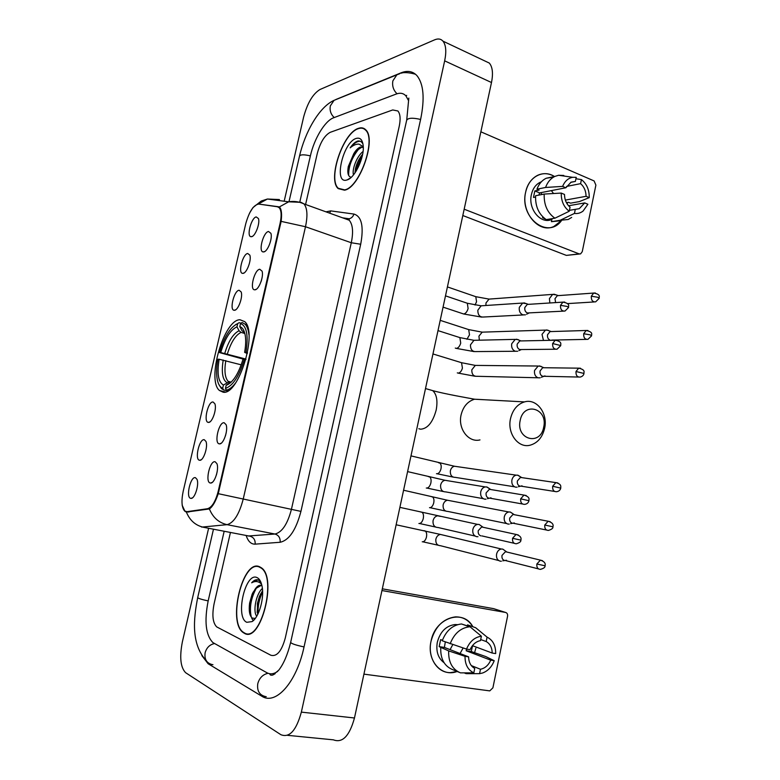 <?xml version="1.0" encoding="UTF-8"?>
<svg xmlns="http://www.w3.org/2000/svg" width="780" height="780" viewBox="0 0 780 780"><rect width="100%" height="100%" fill="white"/><g stroke="black" fill="none" stroke-linecap="round" stroke-linejoin="round"><path stroke-width="1.17" d="M223.158 392.203C238.612 395.567 258.005 332.29 244.705 321.623L239.996 319.751C223.977 319.41 206.417 379.87 219.414 390.468L223.158 392.203M224.172 422.76L226.054 424.651C228.433 429.985 223.441 444.561 219.492 443.869L219.287 443.849C213.837 443.43 218.907 421.6 224.172 422.76M259.75 269.256L262.031 271.108C264.04 276.139 258.892 289.79 254.992 289.809L254.553 289.809C249.386 289.692 254.475 269.607 259.75 269.256M268.505 231.484L270.875 233.298C272.795 238.232 267.667 251.618 263.776 251.911L263.182 251.93C258.16 251.755 263.25 232.177 268.505 231.484M215.134 461.76L216.899 463.632C219.346 468.956 214.559 483.639 210.58 483.034L210.22 482.986C204.847 482.157 209.947 460.19 215.134 461.76M204.282 439.715L205.939 441.412C208.27 446.462 203.522 460.912 199.748 460.268L199.495 460.239C194.395 459.664 199.358 438.418 204.282 439.715M213.067 402.002L214.832 403.718C217.103 408.769 212.179 423.121 208.426 422.399L208.319 422.389C203.141 422.194 208.075 401.086 213.067 402.002M239.119 290.257L241.156 291.954C243.165 296.79 238.163 310.411 234.448 310.274L234.127 310.274C229.184 310.206 234.117 290.413 239.119 290.257M247.689 253.471L249.824 255.138C251.735 259.877 246.763 273.234 243.058 273.361L242.59 273.37C237.764 273.253 242.716 253.958 247.689 253.471M256.21 216.918L258.433 218.536C260.257 223.178 255.314 236.291 251.599 236.681L251.004 236.71C246.304 236.545 251.267 217.708 256.21 216.918M195.429 477.672L196.989 479.339C199.378 484.38 194.815 498.947 191.022 498.381L190.622 498.322C185.591 497.367 190.583 475.985 195.429 477.672M186.956 511.68L184.587 510.939C181.672 507.439 181.214 500.838 183.222 491.127L245.758 223.704C249.2 211.536 253.5 204.984 258.668 204.067L277.436 206.758L279.269 207.772C281.424 210.571 281.707 215.748 280.108 223.294L218.205 491.332C215.514 501.55 211.955 507.351 207.529 508.716L186.956 511.68L188.867 512.06M217.201 471.559L216.411 474.971M261.583 279.932L261.066 281.609M226.239 432.598L225.42 435.942M244.325 633.272C260.598 643.783 277.612 577.804 261.281 567.742L259.389 566.68C242.746 558.899 227.175 622.479 243.311 632.648L244.325 633.272M344.516 190.184C359.59 187.96 376.828 139.181 365.703 129.792C363.792 127.832 361.394 127.335 358.507 128.32C342.966 132.629 327.298 179.449 338.208 188.604L344.516 190.184M258.521 204.048L278.421 206.739L279.981 207.665C281.58 209.995 281.97 214.559 281.131 221.374L218.264 493.681C215.465 501.774 212.511 506.854 209.391 508.94L186.4 512.09L184.996 511.378L182.13 505.157M249.464 213.291L252.944 207.607L261.241 201.035L267.413 199.027L279.435 199.553M330.252 132.317C324.607 135.359 320.287 142.399 317.294 153.436L305.594 204.487L317.294 153.436C320.287 142.399 324.607 135.359 330.252 132.317L392.73 109.951L330.252 132.317M230.402 532.613L214.081 603.837C211.897 615.176 212.764 622.859 216.703 626.896L270.835 655.239C276.841 656.916 281.658 651.183 285.275 638.04L399.233 126.282C400.725 118.999 400.286 113.899 397.898 110.984L392.73 109.951L397.898 110.984C400.286 113.899 400.725 118.999 399.233 126.282L285.275 638.04C281.658 651.183 276.841 656.916 270.835 655.239L216.703 626.896C212.764 622.859 211.897 615.176 214.081 603.837L230.402 532.613M259.311 567.021C242.843 559.309 227.428 622.245 243.399 632.307L244.403 632.931C260.51 643.315 277.349 578.029 261.173 568.064L259.311 567.021M256.756 616.171C252.788 612.251 255.733 594.224 262.373 588.461M257.654 614.552L257.38 603.515L259.428 596.456L262.567 590.723M261.524 585.429C259.535 584.727 257.507 585.819 255.431 588.715L261.31 585.351M260.939 582.348L258.365 580.008C256.22 579.228 253.987 580.164 251.667 582.797C254.641 581.12 257.419 581.11 259.974 582.777L261.563 584.191M246.811 622.303L252.067 621.592C259.126 617.331 264.654 597.373 261.963 585.838C260.978 581.324 259.301 578.555 256.932 577.541C245.291 571.867 234.897 617.516 246.811 622.303M255.431 588.715L252.135 594.243L249.61 603.086C248.664 610.818 249.561 615.82 252.291 618.101L255.089 618.374M251.667 582.797L257.946 579.871M253.285 620.626L251.803 618.472M251.306 617.175C249.161 607.659 250.994 597.694 256.825 587.272M258.16 613.519C257.673 606.45 259.155 599.216 262.606 591.815M259.496 580.622L260.608 581.558M249.473 612.115L249.931 603.184L253.237 591.971M257.147 612.475L257.81 603.281L260.656 593.794M475.849 648.16L474.562 652.792L475.849 648.16M457.139 671.483C441.548 677.664 426.416 660.494 431.038 641.209C435.211 617.663 463.32 608.468 472.856 626.74C468.653 620.002 462.813 616.717 455.325 616.892C443.147 618.599 435.045 626.701 431.038 641.209C427.303 657.316 437.18 673.052 450.44 672.633L457.139 671.483M363.919 674.134L489.752 690.885L492.901 687.833L507.556 616.278C507.819 614.211 507.156 612.943 505.596 612.456L493.555 608.634L382.317 588.822M381.947 590.538L505.596 612.456M452.751 644.631L450.099 649.642M466.762 649.135L466.157 650.754L490.747 660.182C488.436 665.262 485.004 668.284 480.47 669.259L471.344 665.603M442.387 640.292L440.642 639.629L439.169 646.62L448.675 650.91C448.295 662.025 452.224 669.347 460.444 672.857L473.821 672.857L474.737 668.431C470.808 666.237 468.76 662.376 468.595 656.858L444.405 647.429L445.302 641.93M463.125 647.995L460.063 653.533M472.582 645.713L471.247 651.534L485.657 656.516L494.218 660.699C491.79 666.88 487.919 670.975 482.625 672.994L479.563 673.667L480.47 669.259M444.083 662.737C438.067 658.164 435.815 651.319 437.327 642.184C440.242 631.615 446.15 625.726 455.052 624.536L457.587 624.653M458.747 672.155L452.449 669.542C444.278 666.042 440.378 658.798 440.749 647.8M442.231 640.76C446.228 630.581 452.654 624.995 461.497 623.971L470.018 626.779L481.397 636.217L480.48 640.624C475.927 641.521 472.465 644.524 470.087 649.652L466.528 649.096L442.231 640.76M480.704 639.551L486.184 641.53L487.09 637.143L475.663 627.715L467.561 624.887L467.327 626.018M450.167 643.792C454.194 633.506 460.658 627.841 469.56 626.798L470.018 626.779M475.663 627.715L483.619 634.276M448.675 650.91L465.026 656.321L468.595 656.858M473.821 672.857C467.893 670.01 464.958 664.501 465.026 656.321M466.528 649.096C469.755 641.423 474.708 637.133 481.397 636.217M487.09 637.143C492.911 640.078 495.768 645.557 495.68 653.591L492.219 653.055L472.436 645.664M486.184 641.53C490.055 643.763 492.063 647.605 492.219 653.055M464.207 672.867L466.138 673.657L479.563 673.667M490.747 660.182L494.218 660.699M466.157 650.754L471.247 651.534M439.169 646.62L444.405 647.429M358.439 128.642C343.054 132.893 327.541 179.244 338.335 188.302L344.594 189.871C359.512 187.658 376.565 139.386 365.557 130.094C363.656 128.154 361.286 127.666 358.439 128.642M363.285 147.391L360.418 147.03C358.166 147.839 355.953 150.062 353.759 153.709L355.456 151.564L361.403 147.42L363.246 147.361M353.486 174.876C351.799 169.952 356.587 156.38 363.061 151.476M354.949 172.945L355.446 168.675C356.704 163.371 358.995 158.691 362.329 154.606L362.632 154.255M363.002 144.124C361.871 141.823 360.233 140.77 358.088 140.966L357.542 141.112C355.105 141.98 352.648 144.222 350.161 147.859C353.272 145.168 356.226 143.929 359.005 144.134L363.265 146.747M346.817 180.005L347.197 179.887C354.841 177.899 364.552 157.384 363.207 145.772C362.515 139.776 360.194 137.319 356.226 138.421C342.947 142.018 333.274 184.509 346.817 180.005M353.759 153.709L348.299 166.52C347.266 172.614 347.987 176.124 350.493 177.041M350.161 147.859C353.847 143.305 357.221 141.112 360.292 141.268M348.65 175.451C348.494 166.072 352.092 156.995 359.424 148.21M356.265 170.937L362.154 156.507M347.802 171.112L348.309 167.915L355.407 151.612M354.988 172.897L355.456 170.235L362.252 154.684M543.699 427.157C548.223 408.408 523.692 401.086 520.182 420.469C515.697 439.618 540.462 446.316 543.699 427.157M510.52 418.606C512.704 409.744 517.364 404.177 524.492 401.905C536.669 398.171 548.135 413.439 544.625 428.288C542.402 437.444 537.547 443.079 530.068 445.214C518.232 448.412 507.019 433.387 510.52 418.606M243.984 359.327L219.482 352.579C224.172 336.94 230.12 327.356 237.354 323.807L235.804 324.519M237.354 323.807L238.846 322.832M239.265 322.696L241.01 323.203M248.927 334.698C248.371 329.755 247.104 326.245 245.105 324.188L242.102 322.51L240.523 323.515C246.743 325.923 248.566 335.527 245.973 352.326L247.514 352.609M245.875 359.619L244.355 359.336C239.158 376.194 232.859 385.885 225.449 388.391L226.405 390.107C229.32 389.552 232.381 387.153 235.609 382.931M226.405 390.107L228.296 390.595M237.695 323.69L236.964 326.83C230.451 329.833 225.03 338.403 220.72 352.56L219.482 352.579M245.973 352.326L244.618 352.336C245.749 345.969 245.973 340.441 245.291 335.761C244.413 330.457 242.58 327.424 239.791 326.664L240.523 323.515M225.449 388.391L226.19 385.203L227.195 384.891C233.474 381.732 238.739 373.21 242.999 359.327L244.355 359.336M220.72 352.56L246.012 359.093M244.842 333.479L241.078 332.397L239.089 330.759L236.964 326.83M247.319 353.584L244.618 352.336M239.791 326.664L241.927 330.613L243.916 332.26M229.807 382.814L226.19 385.203M227.672 390.985L223.636 389.932L222.69 388.226C219.931 387.182 218.078 384.082 217.152 378.944C216.245 373.415 216.499 366.844 217.922 359.248L219.16 359.248C216.85 373.444 218.273 382.044 223.421 385.057L222.69 388.226M219.112 384.93L221.442 388.567L223.636 389.932M241.234 364.835L219.16 359.248M223.421 385.057L228.433 382.18L230.724 382.58M505.284 550.904L502.749 549.1L501.345 549.013C498.927 549.49 497.338 551.187 496.577 554.112C496.109 557.846 497.299 560.196 500.146 561.161L501.365 561.21M507.4 552.162L505.459 551.694L501.998 555.399C501.657 558.109 502.525 559.816 504.582 560.508M512.665 513.572L510.286 512.021L508.784 511.973C506.483 512.489 504.982 514.137 504.27 516.935C503.802 520.65 504.982 523.019 507.809 524.033L509.233 524.092M514.878 514.81L512.986 514.449L509.701 518.057C509.369 520.748 510.227 522.463 512.265 523.204M519.899 476.395L517.891 475.205L516.184 475.147C514 475.702 512.577 477.311 511.904 479.983C511.446 483.678 512.616 486.067 515.424 487.139L517.052 487.188M522.308 477.701L520.465 477.428L517.364 480.938C517.033 483.619 517.881 485.355 519.909 486.135M541.154 366.385L538.171 366.034L534.553 370.461C534.105 374.117 535.246 376.555 537.995 377.793L540.169 377.822M539.428 365.888L543.592 367.614L542.685 367.721L540.062 370.939C539.731 373.591 540.559 375.356 542.548 376.252L578.497 377.042M548.106 330.232L545.434 330.106L542.012 334.396L543.475 340.46M546.653 329.921L550.894 331.461L550.017 331.598L547.541 334.718C547.209 337.35 548.028 339.144 550.007 340.07M556.198 294.918L552.659 294.382L549.432 298.555L549.851 302.971M553.839 294.167L558.158 295.532L557.31 295.688L554.97 298.711L555.623 302.601M481.786 526.334L479.076 524.433L477.575 524.384C475.176 524.911 473.606 526.597 472.856 529.464C472.387 533.247 473.606 535.645 476.531 536.659L477.955 536.718M483.736 527.417L481.669 526.968L478.247 530.663C477.906 533.403 478.793 535.148 480.909 535.88M489.255 488.475L486.905 486.973L485.18 486.925C482.908 487.49 481.426 489.138 480.724 491.868C480.256 495.631 481.465 498.049 484.36 499.122L486.008 499.171M491.371 489.635L489.372 489.304L486.135 492.892C485.794 495.622 486.671 497.377 488.767 498.157M518.261 339.612L515.239 339.378L511.709 343.765C511.241 347.461 512.421 349.957 515.239 351.244L517.647 351.253M516.555 339.193L520.689 340.802L519.743 340.948L517.189 344.126C516.847 346.808 517.706 348.621 519.743 349.557L555.321 349.235M526.49 303.693L522.658 303.059L519.334 307.3C518.875 310.986 520.045 313.502 522.834 314.837L525.408 314.847M523.936 302.835L528.158 304.258L527.241 304.424L524.833 307.505C524.501 310.177 525.34 312 527.368 312.975L563.384 311.142M561.522 220.555C548.038 239.665 519.295 217.698 525.642 192.211C528.548 176.865 543.212 169.084 554.443 176.504C548.905 173.209 543.348 172.799 537.771 175.256C531.59 178.367 527.553 184.022 525.642 192.211C520.708 212.277 538.785 233.785 553.839 226.493L561.522 220.555M567.382 202.507L567.333 204.184L567.382 202.507M464.168 209.206L579.14 253.88L580.583 253.9L582.25 251.686L595.891 185.114L594.097 180.931L480.86 131.8M579.618 254.007L566.368 255.391L462.813 215.524M568.552 205.754L584.717 202.917L579.267 208.679L569.41 210.337M554.911 218.195L569.215 211.273L570.063 207.178C566.485 204.107 564.623 199.865 564.486 194.444L561.23 193.079L544.196 194.064L535.597 195.731C535.226 206.378 538.775 214.334 546.254 219.609L554.911 218.195C547.394 212.862 543.826 204.818 544.196 194.064M551.899 219.394C540.95 224.757 527.826 209.118 531.404 194.581C532.789 188.604 535.743 184.489 540.267 182.247L541.34 181.808M535.519 197.038L533.481 197.428L534.836 190.934L539.087 190.086L536.962 189.199C538.883 183.963 541.954 180.316 546.175 178.259L553.634 177.06M566.446 202.683L568.513 202.312L570.56 203.161L579.355 201.601L589.241 197.652L586.072 196.316L565.364 200.089M538.843 195.107L539.633 192.913L565.87 187.766L562.614 186.391L545.581 187.463L536.962 189.199M545.581 187.463C547.511 182.169 550.602 178.493 554.853 176.416L558.626 175.266L563.784 175.461L562.243 175.793M569.215 211.273C563.813 207.1 561.142 201.035 561.23 193.079M562.614 186.391C564.779 181.194 568.142 178.162 572.715 177.304L576.235 177.343L575.386 181.418L570.667 182.374M566.563 186.43L580.593 183.651L581.432 179.585L575.942 178.747M581.432 179.585C586.745 183.826 589.349 189.842 589.241 197.652M565.87 187.766L571.116 182.149L575.386 181.418M580.593 183.651C584.123 186.751 585.946 190.964 586.072 196.316M546.702 219.531L551.977 219.053L551.421 221.676L560.108 220.291L574.46 213.428L575.299 209.342M545.639 219.219L542.529 217.678L543.494 217.522M559.484 220.876L551.421 221.676M571.682 217.425L568.21 219.482L560.108 220.291M584.717 202.917L587.886 204.253L583.069 211.068C580.466 213.076 577.59 213.866 574.46 213.428M551.362 190.612L553.537 193.518M540.745 192.699L541.905 194.512M539.633 192.913L534.836 190.934M408.476 100.474L405.883 95.843C403.377 93.181 400.179 92.576 396.289 94.019L333.567 117.799C324.958 120.812 314.174 138.743 310.43 155.707L299.715 202.332M224.133 531.414L208.153 600.99C204.175 621.377 205.764 635.242 212.911 642.583L266.916 672.74C270.26 674.554 273.858 674.096 277.709 671.375M208.572 528.431L182.383 641.803C179.41 657.121 180.492 667.417 185.63 672.701L280.829 734.672C289.409 738.143 296.254 730.626 301.353 712.12L444.659 60.85C446.56 51.568 445.994 45.006 442.962 41.145C440.856 38.815 438.067 38.386 434.587 39.848L319.976 89.515C312.858 93.863 307.398 103.077 303.596 117.156L284.173 201.22M287.508 735.325L333.401 739.84C342.478 743.291 349.498 736.008 354.471 717.99L491.488 82.524C493.291 73.457 492.57 66.983 489.333 63.083L484.536 60.811M201.835 655.57L208.104 663.731L261.69 696.14C275.564 705.715 296.546 682.578 304.015 647.039L420.664 119.184C424.866 98.436 423.628 83.928 416.939 75.641C412.786 71.204 407.482 70.268 401.027 72.852L335.829 99.528M218.205 491.332L218.858 491.468M207.529 508.716L209.176 509.048M280.108 223.294L280.732 223.509M325.981 211.838L330.769 210.893L353.964 214.071C361.706 216.44 363.948 226.493 360.701 244.237L300.934 511.387C296.049 529.951 289.127 540.248 280.166 542.266L255.148 544.148C251.131 544.294 248.147 541.457 246.207 535.655M281.131 221.374L305.497 226.736L243.194 499.161C239.197 514.312 233.815 522.815 227.068 524.667L201.669 527.105M248.079 536.006L274.96 534.027C282.067 532.321 287.557 524.062 291.447 509.252L351.293 242.746C353.486 231.913 352.794 224.406 349.206 220.214L343.726 218.244M186.4 512.09C189.745 520.387 195.468 525.457 203.57 527.3L250.107 536.231C253.715 537.352 255.401 539.984 255.148 544.148M276.256 200.187L277.495 199.719M300.934 511.387L218.264 493.681M279.24 207.002L288.659 201.805L301.07 202.342L303.995 203.911C307.31 208.065 307.808 215.67 305.497 226.736L351.293 242.746L360.701 244.237M280.166 542.266C280.41 537.927 278.674 535.187 274.96 534.027L227.068 524.667C218.78 522.746 212.891 517.51 209.391 508.94M258.268 204.038L267.413 199.027L288.659 201.805C293.914 200.918 299.023 201.62 303.995 203.911L349.206 220.214L349.157 218.78C351.497 218.166 353.096 216.596 353.964 214.071M347.129 218.849L349.157 218.78L342.537 217.815M329.599 213.145L330.769 210.893M278.421 206.739L279.367 207.08M259.623 204.048L260.364 204.311M428.269 389.347L432.705 390.624C436.702 394.319 437.863 400.793 436.186 410.036C432.822 422.292 427.635 428.688 420.635 429.215L418.821 428.737M483.015 399.662L474.552 399.214C467.678 401.329 463.193 406.555 461.097 414.872C457.743 428.747 468.565 442.884 479.983 439.91M239.089 330.759C233.366 333.46 228.589 340.987 224.767 353.33M244.627 332.709L241.927 330.613M227.195 384.891L230.89 382.434M241.078 332.397C235.599 335 231.026 342.186 227.37 353.935M223.207 360.029C221.266 372.401 222.544 379.957 227.029 382.688M225.81 360.623C224.172 370.763 224.942 377.656 228.101 381.322L229.505 382.258M536.855 564.008C536.552 567.411 537.742 569.205 540.404 569.371C543.767 568.454 545.308 567.265 545.025 565.783L536.855 564.008L540.404 560.137L505.459 551.694M423.872 530.663L425.188 530.946C426.611 532.165 427.011 534.29 426.397 537.342C425.441 540.472 424.057 541.954 422.233 541.788M442.991 535.051L440.437 534.437C438.126 534.856 436.615 536.416 435.893 539.107L435.825 539.458C435.64 543.426 437.18 545.512 440.466 545.707L498.683 560.527M542.5 560.693L540.404 560.137C544.284 561.434 545.825 563.316 545.025 565.783M544.781 525.018C544.499 528.508 545.727 530.312 548.467 530.419C551.762 529.376 553.244 528.177 552.913 526.822L544.781 525.018L548.145 521.245L512.986 514.449M431.252 496.626L432.539 496.928C433.904 498.108 434.284 500.175 433.68 503.11C432.724 506.24 431.34 507.76 429.507 507.683M449.972 500.721L447.476 500.243C445.282 500.701 443.84 502.223 443.167 504.796L443.098 505.148C442.933 509.233 444.541 511.329 447.925 511.446L506.61 523.546M550.212 521.703L548.145 521.245C552.142 522.454 553.732 524.316 552.913 526.822M552.659 486.272C552.396 489.86 553.663 491.673 556.471 491.722C558.841 491.4 560.264 490.201 560.761 488.114L552.659 486.272L555.847 482.606L520.465 477.428M438.584 462.774L439.852 463.096C441.158 464.246 441.519 466.245 440.924 469.082C439.978 472.192 438.575 473.752 436.732 473.762L436.459 473.694M456.904 466.596L454.477 466.245C452.4 466.742 451.035 468.224 450.401 470.691L450.333 471.032C450.197 475.225 451.854 477.34 455.325 477.38L514.498 486.788M557.866 482.956L555.847 482.606C562.048 484.263 560.586 486.661 560.761 488.114M580.495 368.238L578.682 368.16C586.462 369.964 583.342 372.743 583.996 373.464L576.001 371.514C575.786 375.356 577.171 377.208 580.144 377.081C582.367 376.516 583.645 375.307 583.996 373.464L583.976 373.532M460.356 362.339L461.546 362.7L462.423 368.111C461.477 371.221 460.063 372.889 458.182 373.132L457.294 372.869M477.438 365.42L475.312 365.401L471.802 369.837C471.734 374.351 473.548 376.506 477.243 376.301L537.927 377.773M542.685 367.721L578.682 368.16L576.001 371.514M587.935 330.496L586.219 330.486C594.214 332.183 590.938 335.01 591.64 335.722L590.119 334.834L583.684 333.743C583.489 337.662 584.902 339.534 587.925 339.349L591.62 335.81M467.532 329.228L468.683 329.599L469.502 334.834L466.927 339.261M484.204 332.095L482.206 332.153L478.94 336.131L479.339 340.177M550.017 331.598L586.219 330.486L583.684 333.743M595.335 292.988L593.707 293.056C601.692 294.44 598.582 297.492 599.235 298.223L597.733 297.248L591.308 296.215C591.142 300.202 592.585 302.084 595.647 301.85L599.216 298.321M490.942 298.964L489.06 299.101L485.969 302.962L485.921 305.497M474.669 296.293L475.79 296.683L476.551 301.743L475.03 305.058M557.31 295.688L593.707 293.056L591.308 296.215M512.548 538.307C512.255 541.837 513.513 543.66 516.331 543.777C519.655 542.753 521.167 541.534 520.865 540.13L512.548 538.307L516.067 534.437L481.669 526.968M420.644 511.963L422.038 512.275C423.452 513.533 423.842 515.707 423.209 518.807C422.214 522.064 420.781 523.624 418.899 523.507M440.407 516.399L437.648 515.804C435.328 516.282 433.807 517.891 433.085 520.601L433.017 520.972C432.841 525.193 434.509 527.377 438.029 527.504L475.098 536.055M518.31 534.992L516.067 534.437C520.055 535.616 521.654 537.517 520.865 540.13M520.669 498.849C520.396 502.476 521.703 504.309 524.589 504.367C526.968 504.075 528.421 502.856 528.947 500.711L520.669 498.849L523.984 495.085L489.372 489.304M428.327 476.609L429.702 476.941C431.057 478.159 431.418 480.265 430.804 483.249C429.809 486.496 428.366 488.104 426.465 488.075L426.29 488.036M447.661 480.724L444.98 480.285C442.777 480.811 441.334 482.372 440.671 484.955L440.602 485.326C440.447 489.674 442.172 491.868 445.79 491.907L483.229 498.664M526.198 495.524L523.984 495.085C531.063 497.221 528.499 500.038 528.947 500.711M557.144 340.255L555.253 340.226C563.092 341.698 560.176 344.819 560.761 345.569L552.63 343.541C552.435 347.529 553.898 349.421 557.027 349.216L560.742 345.647M458.65 337.204L459.888 337.603L460.717 343.093C459.742 346.32 458.269 348.094 456.319 348.406L455.276 348.075M476.171 340.255L473.957 340.304L470.476 344.819C470.438 349.625 472.378 351.877 476.307 351.575L515.346 351.273M519.743 340.948L555.253 340.226L552.63 343.541M564.74 302.075L562.965 302.123C571.175 303.605 567.889 306.657 568.591 307.398L566.982 306.413L560.489 305.341C560.313 309.406 561.815 311.317 564.983 311.054L568.571 307.495M466.118 302.845L467.327 303.254L468.098 308.558C467.113 311.785 465.64 313.589 463.681 313.989L443.05 307.135M483.2 305.672L481.123 305.809L477.838 310.206C477.828 315.12 479.817 317.382 483.805 317.002L523.243 314.954M527.241 304.424L562.965 302.123L560.489 305.341M566.368 255.391L579.14 253.88M405.834 95.784L406.702 95.394M272.678 673.676L274.18 674.388M288.99 201.727L299.5 156.156C300.31 154.479 303.937 154.391 310.381 155.893M336.511 99.353L334.045 100.357L330.33 105.895C329.531 110.487 330.837 114.367 334.23 117.556M399.74 73.72L396.835 74.841L392.866 80.876C392.008 85.927 393.393 90.227 397.02 93.766M420.615 119.447C412.454 117.566 407.794 117.887 406.624 120.432L290.677 642.31C291.037 643.549 295.493 645.089 304.044 646.932M265.59 696.589C259.438 695.155 256.834 690.836 257.79 683.631C259.409 677.917 262.84 674.466 268.076 673.276M212.374 664.618C206.661 663.224 204.243 659.275 205.12 652.762C206.593 647.663 209.722 644.592 214.529 643.539M206.32 660.748C190.876 643.939 193.528 618.842 197.72 597.529C197.964 598.338 201.454 599.469 208.172 600.912M491.488 82.524L444.659 60.85M354.471 717.99L301.353 712.12M401.729 73.164L401.027 72.852M266.243 696.667L261.69 696.14M212.95 664.687L208.757 664.15M275.096 673.783L273.273 673.55M221.149 443.264L219.492 443.869M212.228 482.401L210.58 483.034M201.25 459.712L199.748 460.268M209.927 421.873L208.426 422.399M192.514 497.796L191.022 498.381M279.269 207.772L280.293 208.143M252.437 236.33L251.004 236.71M244.052 272.961L242.59 273.37M235.609 309.835L234.127 310.274M264.781 251.492L263.182 251.93M256.171 289.341L254.553 289.809M225.284 391.979L219.414 390.468M244.101 632.765L243.311 632.648M254.699 619.125L252.067 621.592M261.807 568.181L261.173 568.064M252.135 594.243L252.993 592.547M260.198 594.916L259.428 596.456M456.446 625.033L455.052 624.536M469.56 626.798L461.497 623.971M350.59 177.859L347.197 179.887M366.19 130.357L365.557 130.094M348.299 166.53L348.309 167.915M355.456 170.235L355.446 168.675M425.5 388.557L432.705 390.624C445.165 394.075 468.799 398.122 474.552 399.214L524.492 401.905M246.733 324.665L245.105 324.188M228.433 382.18L228.101 381.322L231.202 382.142M501.345 549.013L440.437 534.437L396.133 524.774M438.165 545.22L422.945 541.827M506.464 551.752L502.749 549.1M506.474 560.264L502.759 560.82M538.414 568.874L505.469 560.547M508.784 511.973L447.476 500.243L403.572 490.23M513.971 514.468L510.169 512.002M445.643 511.056L430.102 507.702M514.293 522.932L510.598 523.653M546.526 530.029L513.308 523.243M516.184 475.147L454.477 466.245L410.982 455.881M521.44 477.409L517.54 475.127M453.082 477.087L437.219 473.772M522.044 485.833L518.368 486.72M554.59 491.429L521.099 486.164M538.171 366.034L475.312 365.401L461.546 362.7L432.959 353.954M475.205 376.282L458.318 373.132M544.976 375.892L541.349 377.286M545.434 330.106L482.206 332.153L468.683 329.599L440.203 320.346M586.365 339.378L551.694 340.09M552.659 294.382L489.06 299.101L475.79 296.683L447.418 286.913M594.184 301.948L567.528 303.605M435.532 527.026L419.601 523.526M399.886 507.361L477.575 524.384M482.752 527.007L479.066 524.433M514.215 543.299L481.942 535.918M443.332 491.546L427.05 488.085M407.589 471.607L444.98 480.285L485.18 486.925M490.425 489.294L486.652 486.915M491 497.825L487.441 498.664M522.532 503.997L489.967 498.186M474.172 351.614L456.398 348.406M437.99 330.613L459.888 337.603L473.957 340.304L515.239 339.378M521.196 349.645L518.875 350.649M481.767 317.119L463.632 313.989M445.487 295.854L467.327 303.254L481.123 305.809L522.658 303.059M529.015 313.043L526.588 314.223M579.267 208.679L575.338 209.342M541.096 182.072L540.267 182.247M554.853 176.416L546.175 178.259M572.715 177.304L558.626 175.266M201.942 579.208L213.437 529.357M299.5 156.156C305.126 131.684 319.42 106.84 334.045 100.357L396.835 74.841C400.735 72.101 406.955 71.896 415.477 74.227M197.72 597.529L201.922 579.316M290.628 642.515C287.547 654.82 283.569 664.053 278.714 670.205L272.961 674.992C270.923 675.509 269.88 675.09 269.841 673.745M408.827 98.075L406.731 119.944M489.333 63.083L442.962 41.145M210.073 663.985L208.104 663.731"/></g></svg>

